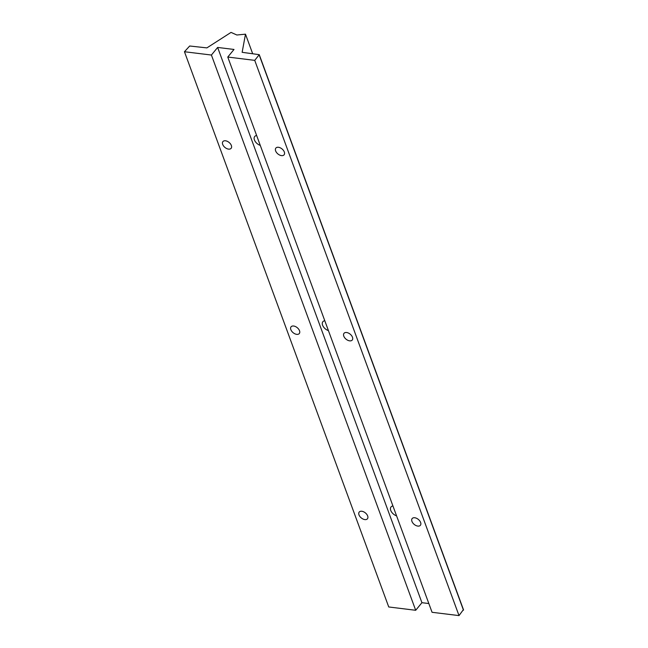 <?xml version="1.0" encoding="UTF-8"?>
<svg xmlns="http://www.w3.org/2000/svg" width="648" height="648" viewBox="0 0 648 648"><rect width="100%" height="100%" fill="white"/><g stroke="black" fill="none" stroke-linecap="round" stroke-linejoin="round"><path stroke-width="0.97" d="M361.803 511.256A5.314 3.24 39.4 0 1 366.776 514.358A5.314 3.24 39.4 0 1 367.44 518.789A5.314 3.24 39.4 0 1 364.865 519.591A5.314 3.24 39.4 0 1 359.891 516.488A5.314 3.24 39.4 0 1 359.227 512.05A5.314 3.24 39.4 0 1 361.803 511.256M278.438 147.282A5.314 3.24 39.4 0 1 283.419 150.385A5.314 3.24 39.4 0 1 284.083 154.823A5.314 3.24 39.4 0 1 281.507 155.617A5.314 3.24 39.4 0 1 276.526 152.515A5.314 3.24 39.4 0 1 275.862 148.076A5.314 3.24 39.4 0 1 278.438 147.282M346.591 332.513A5.314 3.24 39.4 0 1 351.572 335.615A5.314 3.24 39.4 0 1 352.237 340.054A5.314 3.24 39.4 0 1 349.661 340.848A5.314 3.24 39.4 0 1 344.679 337.746A5.314 3.24 39.4 0 1 344.015 333.315A5.314 3.24 39.4 0 1 346.591 332.513M414.744 517.752A5.314 3.24 39.4 0 1 419.726 520.854A5.314 3.24 39.4 0 1 420.39 525.293A5.314 3.24 39.4 0 1 417.814 526.087A5.314 3.24 39.4 0 1 412.833 522.985A5.314 3.24 39.4 0 1 412.169 518.546A5.314 3.24 39.4 0 1 414.744 517.752M225.496 140.786A5.314 3.24 39.4 0 1 230.469 143.888A5.314 3.24 39.4 0 1 231.134 148.319A5.314 3.24 39.4 0 1 228.558 149.121A5.314 3.24 39.4 0 1 223.584 146.019A5.314 3.24 39.4 0 1 222.92 141.58A5.314 3.24 39.4 0 1 225.496 140.786M293.649 326.017A5.314 3.24 39.4 0 1 298.623 329.119A5.314 3.24 39.4 0 1 299.287 333.558A5.314 3.24 39.4 0 1 296.711 334.352A5.314 3.24 39.4 0 1 291.738 331.25A5.314 3.24 39.4 0 1 291.074 326.811A5.314 3.24 39.4 0 1 293.649 326.017M260.277 145.395A6.496 3.961 39.4 0 1 255.101 141.296A6.496 3.961 39.4 0 1 254.713 136.485A6.496 3.961 39.4 0 1 256.64 135.505M236.86 35L245.487 34.174L242.141 52.318L259.257 54.667L254.729 60.361L227.772 57.048L234.009 49.45L217.639 47.442L211.41 55.04L184.453 51.735L189.686 46L206.89 47.887L231.044 32.4L236.86 35M252.68 53.735L245.487 34.174M328.431 330.626A6.496 3.961 39.4 0 1 323.255 326.527A6.496 3.961 39.4 0 1 322.866 321.716A6.496 3.961 39.4 0 1 324.794 320.736M396.584 515.865A6.496 3.961 39.4 0 1 391.408 511.766A6.496 3.961 39.4 0 1 391.019 506.955A6.496 3.961 39.4 0 1 392.947 505.975M211.41 55.04L415.7 610.286L388.743 606.974L184.453 51.735M227.772 57.048L432.062 612.295L459.019 615.6L463.32 609.76M459.019 615.6L254.729 60.361M415.7 610.286L421.929 602.689L217.639 47.442M421.929 602.689L428.846 603.539M463.474 610.173L259.184 54.934M259.257 54.667L463.547 609.914"/></g></svg>
